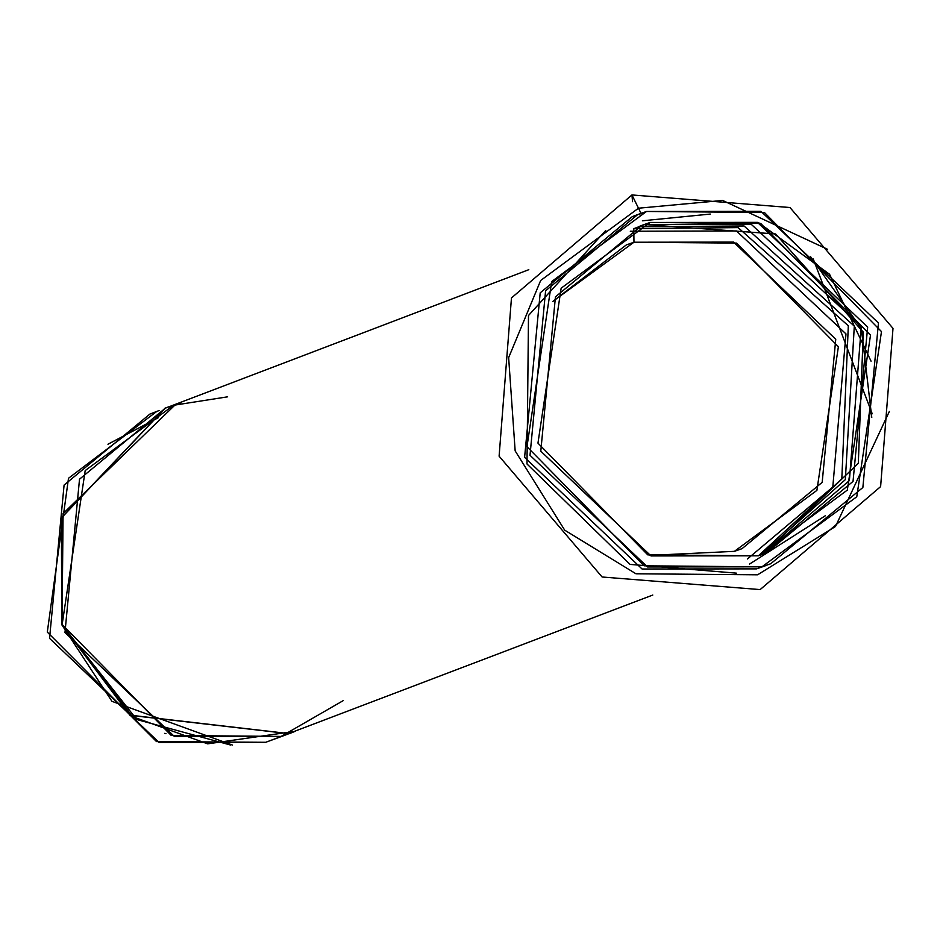 <?xml version="1.0" encoding="UTF-8"?>
<svg xmlns="http://www.w3.org/2000/svg" width="940" height="940" viewBox="0 0 940 940"><rect width="100%" height="100%" fill="white"/><g stroke="black" fill="none" stroke-linecap="round" stroke-linejoin="round"><path stroke-width="1.41" d="M159.107 410.557L149.918 414.058L64.085 485.075L49.55 638.366L159.036 742.424L265.703 742.295L283.081 735.914M289.156 733.6L283.398 735.785M230.429 744.985L136.782 719.547L61.828 624.595M528.809 269.686L165.346 408.172L79.512 479.2L64.977 632.491L174.464 736.549L281.13 736.42L652.783 595.043M646.509 211.476L551.698 281.53L526.976 446.688L644.064 565.81L761.964 566.82L856.775 496.755L881.485 331.597L764.408 212.475L646.509 211.476L760.965 211.336L878.465 323.007L862.861 487.507L770.753 563.718L761.964 566.82L647.507 566.961L530.007 455.289L545.6 290.789L637.72 214.567L646.509 211.476M650.081 222.475L760.672 223.426L870.511 335.169L847.328 490.093L758.392 555.81L647.789 554.87L537.962 443.128L561.145 288.204L650.081 222.475L641.844 225.388L555.434 296.875L540.794 451.188L651.02 555.939L758.392 555.81L766.629 552.908L853.038 481.409L867.667 327.108L757.452 222.357L650.081 222.475L644.675 224.542L751.013 224.084L861.275 326.615L849.384 480.563L763.914 553.918L849.384 480.563L861.275 326.615L751.013 224.084L644.675 224.542L650.081 222.475M639.141 226.434L644.675 224.542L639.141 226.434M763.914 553.918L858.314 463.232L863.273 332.079L775.606 233.966L644.675 224.542L638.8 226.775L744.045 225.976L854.307 326.133L845.342 479.635L760.954 554.952L845.342 479.635L854.307 326.133L744.045 225.976L638.8 226.775L633.783 228.69L738.1 227.609L848.315 325.781L841.817 478.824L758.404 555.81L841.817 478.824L848.315 325.781L738.1 227.609L633.783 228.69L638.8 226.775M605.807 230.382L528.491 315.511L526.999 463.984L630.011 564.399L736.408 573.153M640.093 215.248L639.611 214.026M813.241 258.97L872.226 413.788M749.509 564.094L825.261 515.802M871.768 417.43L861.369 328.647L810.48 256.55M710.299 214.073L642.384 220.794M633.971 242.226L736.525 243.096L838.386 346.731L816.884 490.398L734.41 551.345L649.387 555.411L734.41 551.345L742.048 548.654L822.183 482.349L835.754 339.246L733.541 242.109L633.971 242.226L633.783 228.69L633.971 242.226L626.322 244.917L552.661 301.54L633.971 242.226M165.992 733.705L164.723 733.341M107.947 444.232L158.202 417.771M280.238 736.854L265.703 742.295L156.522 741.601L47.306 632.103L68.502 478.272L156.369 411.744M747.429 558.983L832.805 487.038L845.977 333.912L736.455 230.958L630.305 231.252M871.063 361.183L829.55 274.257L758.733 222.768M632.55 201.701L631.95 194.944L638.471 208.21L722.66 200.455L827.576 249.312L722.66 200.455L638.471 208.21L631.95 194.944L632.55 201.701M889.357 411.462L835.507 526.482L757.593 574.81L635.957 573.776L564.705 530.16L515.155 450.883L508.646 357.635L540.664 280.484L638.471 208.21L540.664 280.484L508.646 357.635L515.155 450.883L564.705 530.16L635.957 573.776L757.593 574.81L835.507 526.482L889.357 411.462M765.348 565.786L756.559 568.876L642.091 569.017L524.602 457.345L540.195 292.845L632.314 216.635L540.195 292.845L524.602 457.345L642.091 569.017L756.559 568.876L770.753 563.718M641.092 213.533L638.471 208.21L641.104 213.533M232.45 745.056L111.954 701.334L61.723 624.642L61.406 517.787L164.993 408.183L61.394 517.787L61.723 624.642L129.955 715.305L289.191 733.705M165.146 408.125L180.738 403.037M277.664 737.536L280.813 736.549M175.463 404.553L63.074 513.593L62.04 624.513L132.423 716.609L207.623 743.846L295.231 731.285L289.356 733.647L130.284 715.175L61.723 624.642L61.723 517.67L165.299 408.066L171.268 405.927M343.37 700.547L281.13 736.42L171.256 735.48L62.157 624.477L85.188 470.576L173.536 405.293L227.645 396.821M631.95 194.944L789.976 207.529L893 328.365L880.616 486.615L760.131 589.591L602.105 576.995L499.105 456.182L511.466 297.945L631.95 194.944M632.314 216.635L637.72 214.567"/></g></svg>

